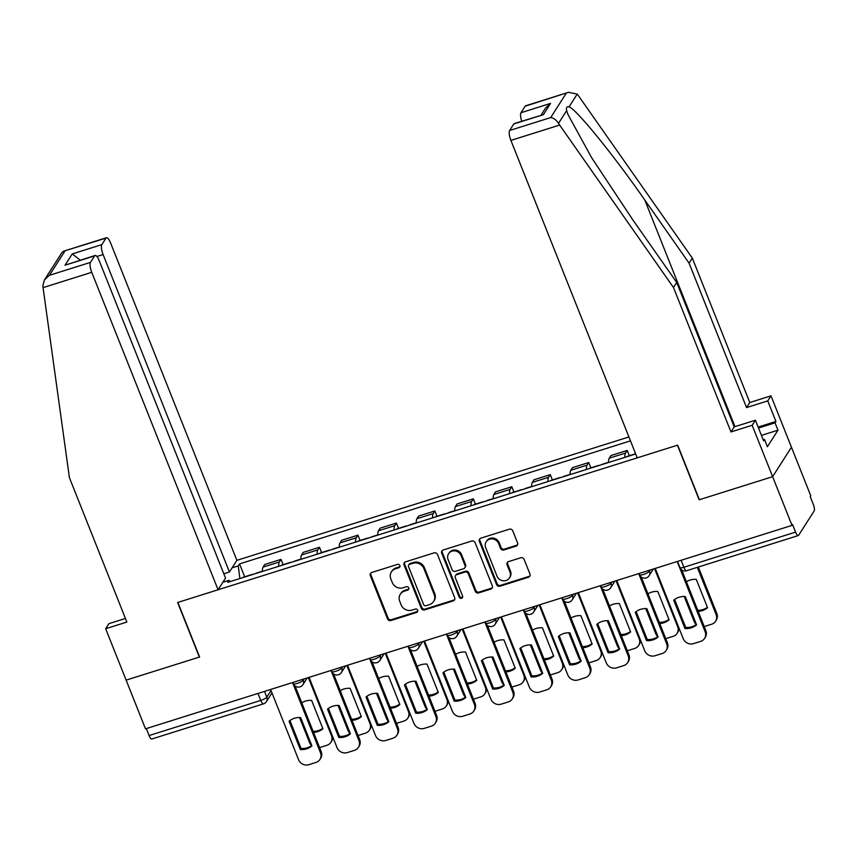 <?xml version="1.0" encoding="UTF-8"?>
<svg xmlns="http://www.w3.org/2000/svg" width="857" height="857" viewBox="0 0 857 857"><rect width="100%" height="100%" fill="white"/><g stroke="black" fill="none" stroke-linecap="round" stroke-linejoin="round"><path stroke-width="1.29" d="M399.865 565.534A1.864 1.725 -147.4 0 0 397.498 564.388L371.788 572.476A2.657 2.464 -147.4 0 0 370.32 575.647L387.535 618.883A2.657 2.464 -147.4 0 0 390.91 620.532L416.62 612.434A1.864 1.725 -147.4 0 0 417.648 610.216A1.864 1.725 -147.4 0 0 415.281 609.07L411.96 610.12A8.506 7.874 -147.4 0 1 401.151 604.871L399.716 601.26A8.506 7.874 -147.4 0 1 400.294 594.244A8.506 7.874 -147.4 0 1 404.408 591.137L407.728 590.087A1.864 1.725 -147.4 0 0 408.757 587.881A1.864 1.725 -147.4 0 0 406.389 586.724L403.069 587.773A8.506 7.874 -147.4 0 1 392.26 582.524L390.824 578.925A8.506 7.874 -147.4 0 1 391.403 571.908A8.506 7.874 -147.4 0 1 395.516 568.791L398.837 567.752A1.864 1.725 -147.4 0 0 399.865 565.534M516.118 546.113A2.657 2.464 -147.4 0 0 517.585 542.952L512.754 530.815A2.657 2.464 -147.4 0 0 509.379 529.176L480.82 538.164A2.657 2.464 -147.4 0 0 479.352 541.335L496.567 584.57A2.657 2.464 -147.4 0 0 499.942 586.22L528.501 577.232A2.657 2.464 -147.4 0 0 529.958 574.061L524.13 559.407A2.657 2.464 -147.4 0 0 520.756 557.768L508.533 561.614A2.657 2.464 -147.4 0 0 507.065 564.774L509.958 572.048A7.113 6.588 -147.4 0 1 502.93 580.757A7.113 6.588 -147.4 0 1 497.006 576.118L485.683 547.655A7.113 6.588 -147.4 0 1 492.711 538.946A7.113 6.588 -147.4 0 1 498.624 543.574L500.52 548.319A2.657 2.464 -147.4 0 0 503.895 549.958L516.118 546.113L516.664 545.256A2.657 2.464 -147.4 0 0 517.628 544.688M792.007 525.384L145.508 728.836L126.118 680.126L199.595 657.008L177.881 602.417L677.426 445.212L699.151 499.792L772.628 476.674L792.007 525.384L792.554 524.527L795.575 532.111A5.41 1.607 72.5 0 0 798.296 535.561A5.41 1.607 72.5 0 0 798.617 535.293L814.15 511.008A5.41 1.607 72.5 0 0 813.304 504.398L810.283 496.803L810.829 495.946L791.45 447.236L772.628 476.674L791.45 447.236L770.989 395.838L767.754 400.905L746.543 407.578L749.789 402.511L770.989 395.838M437.488 554.511A2.657 2.464 -147.4 0 0 434.103 552.861L405.543 561.849A2.657 2.464 -147.4 0 0 404.086 565.02L421.29 608.266A2.657 2.464 -147.4 0 0 424.665 609.905L453.224 600.918A2.657 2.464 -147.4 0 0 454.692 597.747L437.488 554.511M443.187 550.012L471.736 541.024A2.657 2.464 -147.4 0 1 475.121 542.663L492.325 585.909A2.657 2.464 -147.4 0 1 490.857 589.07L478.645 592.915A2.657 2.464 -147.4 0 1 475.26 591.276L468.286 573.74A2.657 2.464 -147.4 0 0 464.912 572.101L456.802 574.651A2.657 2.464 -147.4 0 0 455.335 577.811L462.598 596.076A1.864 1.725 -147.4 0 1 460.766 598.347A1.864 1.725 -147.4 0 1 459.213 597.136L441.719 553.172A2.657 2.464 -147.4 0 1 443.187 550.012M628.92 436.963L236.886 560.339L110.553 242.885A8.12 2.41 72.5 0 0 106.472 237.71A8.12 2.41 72.5 0 0 105.989 238.107L101.822 244.631A8.12 2.41 72.5 0 0 103.097 254.55L96.916 256.5M257.989 693.431L260.774 700.415A5.41 1.607 -107.5 0 0 263.495 703.865L151.796 739.013A5.41 1.607 -107.5 0 1 149.075 735.563L260.774 700.415A5.41 1.253 -21.7 0 0 266.795 697.148L271.026 690.528M146.301 728.589L149.075 735.563M278.718 566.306A12.459 3.707 -107.5 0 1 279.35 561.988L263.078 567.109A12.459 3.707 72.5 0 0 262.446 571.426M263.078 567.109L264.749 564.495L281.032 559.375L283.142 564.688M279.35 561.988L281.032 559.375M321.611 552.583L319.49 547.269L303.217 552.39L301.546 555.004A12.459 3.707 72.5 0 0 300.903 559.321M317.176 554.2A12.459 3.707 -107.5 0 1 317.818 549.883L319.49 547.269M360.069 540.478L357.958 535.164L341.686 540.285L340.004 542.899A12.459 3.707 72.5 0 0 339.372 547.216M355.644 542.095A12.459 3.707 -107.5 0 1 356.287 537.778L357.958 535.164M398.537 528.373L396.416 523.059L380.144 528.18L378.473 530.794A12.459 3.707 72.5 0 0 377.841 535.111M394.113 529.99A12.459 3.707 -107.5 0 1 394.745 525.673L396.416 523.059M436.995 516.268L434.885 510.954L418.612 516.075L416.941 518.689A12.459 3.707 72.5 0 0 416.298 523.006M432.571 517.885A12.459 3.707 -107.5 0 1 433.214 513.568L434.885 510.954M475.464 504.162L473.353 498.849L457.081 503.97L455.399 506.594A12.459 3.707 72.5 0 0 454.767 510.901M471.039 505.78A12.459 3.707 -107.5 0 1 471.671 501.463L473.353 498.849M513.932 492.057L511.811 486.744L495.539 491.864L493.868 494.489A12.459 3.707 72.5 0 0 493.236 498.795M509.508 493.675A12.459 3.707 -107.5 0 1 510.14 489.358L511.811 486.744M552.39 479.952L550.28 474.639L534.007 479.759L532.336 482.384A12.459 3.707 72.5 0 0 531.694 486.69M547.966 481.57A12.459 3.707 -107.5 0 1 548.609 477.263L550.28 474.639M590.859 467.847L588.748 462.534L572.465 467.654L570.794 470.279A12.459 3.707 72.5 0 0 570.162 474.585M586.434 469.465A12.459 3.707 -107.5 0 1 587.066 465.158L588.748 462.534M629.327 455.742L627.206 450.428L610.934 455.549L609.263 458.174A12.459 3.707 72.5 0 0 608.62 462.48M624.903 457.359A12.459 3.707 -107.5 0 1 625.535 453.053L627.206 450.428M232.086 567.848L238.257 565.909L239.874 578.529M630.473 440.862L239.542 563.895L238.257 565.909M230.222 581.56L229.033 580.328L227.748 582.342L634.587 454.306L635.348 453.117M229.033 580.328L222.874 582.267M244.674 576.793L239.542 563.895M399.94 566.595A1.864 1.725 -147.4 0 1 399.383 566.895L396.063 567.934A8.506 7.874 -147.4 0 0 391.96 571.041L391.403 571.908M400.294 594.244L400.851 593.387A8.506 7.874 -147.4 0 1 404.954 590.28L408.275 589.23A1.864 1.725 -147.4 0 0 408.832 588.941M370.824 573.054A2.657 2.464 -147.4 0 0 370.867 574.779L388.082 618.026A2.657 2.464 -147.4 0 0 391.456 619.675L417.166 611.577A1.864 1.725 -147.4 0 0 417.723 611.287M404.59 562.428A2.657 2.464 -147.4 0 0 404.633 564.163L421.837 607.409A2.657 2.464 -147.4 0 0 425.222 609.048L453.782 600.061A2.657 2.464 -147.4 0 0 454.735 599.482M409.55 564.377A1.864 1.725 -147.4 0 0 408.521 566.595L423.626 604.549A1.864 1.725 -147.4 0 0 425.993 605.706L429.507 604.603A8.506 7.874 -147.4 0 0 433.61 601.485A8.506 7.874 -147.4 0 0 434.188 594.469L423.861 568.523A8.506 7.874 -147.4 0 0 413.053 563.274L409.55 564.377L410.096 563.52A1.864 1.725 -147.4 0 0 409.196 564.195L408.65 565.063M433.61 601.485L434.156 600.628A8.506 7.874 -147.4 0 0 434.735 593.612L434.188 594.469M410.096 563.52L413.61 562.417A8.506 7.874 -147.4 0 1 424.408 567.666L434.735 593.612M455.517 575.625L456.063 574.758A2.657 2.464 -147.4 0 1 457.349 573.794L465.458 571.244A2.657 2.464 -147.4 0 1 468.833 572.883L475.817 590.419A2.657 2.464 -147.4 0 0 479.192 592.058L491.415 588.213A2.657 2.464 -147.4 0 0 492.368 587.645M442.223 550.58A2.657 2.464 -147.4 0 0 442.266 552.315L459.759 596.279A1.864 1.725 -147.4 0 0 462.684 597.136M461.045 555.54A7.113 6.588 -147.4 0 0 448.575 553.751A7.113 6.588 -147.4 0 0 448.093 559.61L452.089 569.648A2.657 2.464 -147.4 0 0 455.463 571.287L463.573 568.737A2.657 2.464 -147.4 0 0 465.03 565.566L461.045 555.54L461.591 554.683A7.113 6.588 -147.4 0 0 449.132 552.894L448.575 553.751M464.848 567.763L465.405 566.906A2.657 2.464 -147.4 0 0 465.587 564.709L465.03 565.566M461.591 554.683L465.587 564.709M486.165 541.785L486.712 540.928A7.113 6.588 -147.4 0 1 499.181 542.717L501.066 547.462A2.657 2.464 -147.4 0 0 504.441 549.101L516.664 545.256M509.476 577.918L510.022 577.05A7.113 6.588 -147.4 0 0 510.504 571.191L509.958 572.048M507.569 562.192A2.657 2.464 -147.4 0 0 507.612 563.917L510.504 571.191M479.856 538.742A2.657 2.464 -147.4 0 0 479.899 540.467L497.114 583.713A2.657 2.464 -147.4 0 0 500.488 585.363L529.048 576.375A2.657 2.464 -147.4 0 0 530.001 575.797M255.879 573.483A6.77 2.014 -107.5 0 1 256.286 573.14L262.435 571.201M313.555 732.435A16.926 15.672 -147.4 0 0 322.918 728.761L311.627 700.415A16.926 15.672 -147.4 0 0 301.76 702.794M299.575 717.534L309.516 742.505A8.12 7.52 -147.4 0 0 311.659 745.59M319.586 747.593A8.12 7.52 -147.4 0 0 319.832 747.518L326.988 745.269A8.12 7.52 -147.4 0 0 330.909 742.301A8.12 7.52 -147.4 0 0 331.455 735.606L308.37 677.576M251.69 574.811A6.77 2.014 -107.5 0 1 252.097 574.458A6.77 2.014 -107.5 0 1 252.633 574.511M242.81 577.597A6.77 2.014 -107.5 0 1 243.217 577.254L252.097 574.458M313.116 731.342A16.926 15.672 -147.4 0 0 322.746 728.343M332.709 736.763A8.12 7.52 32.6 0 1 331.616 741.187L330.909 742.301M289.945 720.533L301.064 748.461A16.926 15.672 32.6 0 0 311.777 745.504M295.065 685.975L321.204 751.653A8.12 7.52 32.6 0 1 320.647 758.349L319.929 759.463A8.12 7.52 -147.4 0 0 320.486 752.767L321.204 751.653M300.346 749.575A16.926 15.672 32.6 0 0 311.937 745.933L300.657 717.577A16.926 15.672 32.6 0 0 289.066 721.23L300.346 749.575L301.064 748.461M270.608 689.467L298.547 759.666A8.12 7.52 -147.4 0 0 308.863 764.69L316.008 762.43A8.12 7.52 -147.4 0 0 319.929 759.463M292.548 682.558L320.486 752.767M294.337 561.378A6.77 2.014 -107.5 0 1 294.754 561.035L300.893 559.096M352.023 720.33A16.926 15.672 -147.4 0 0 361.375 716.666L350.095 688.31A16.926 15.672 -147.4 0 0 340.218 690.688M338.044 705.429L347.985 730.4A8.12 7.52 -147.4 0 0 350.117 733.485M358.055 735.488A8.12 7.52 -147.4 0 0 358.301 735.413L365.446 733.163A8.12 7.52 -147.4 0 0 369.367 730.196A8.12 7.52 -147.4 0 0 369.924 723.501L346.839 665.471M290.148 562.706A6.77 2.014 -107.5 0 1 290.566 562.353A6.77 2.014 -107.5 0 1 291.101 562.406M281.278 565.491A6.77 2.014 -107.5 0 1 281.685 565.149L290.566 562.353M351.584 719.237A16.926 15.672 -147.4 0 0 361.215 716.238M371.167 724.658A8.12 7.52 32.6 0 1 370.085 729.082L369.367 730.196M332.805 549.283A6.77 2.014 -107.5 0 1 333.223 548.93L339.361 546.991M390.481 708.225A16.926 15.672 -147.4 0 0 399.844 704.561L388.564 676.205A16.926 15.672 -147.4 0 0 378.687 678.583M376.502 693.324L386.443 718.295A8.12 7.52 -147.4 0 0 388.585 721.38M396.512 723.383A8.12 7.52 -147.4 0 0 396.759 723.319L403.915 721.058A8.12 7.52 -147.4 0 0 407.836 718.091A8.12 7.52 -147.4 0 0 408.393 711.396L385.296 653.377M328.617 550.601A6.77 2.014 -107.5 0 1 329.024 550.248A6.77 2.014 -107.5 0 1 329.559 550.301M319.736 553.386A6.77 2.014 -107.5 0 1 320.154 553.044L329.024 550.248M390.053 707.132A16.926 15.672 -147.4 0 0 399.673 704.133M409.635 712.553A8.12 7.52 32.6 0 1 408.553 716.977L407.836 718.091M43.064 287.631L42.85 285.66L44.478 279.864L49.406 275.311L90.456 262.392A8.12 2.41 72.5 0 0 91.742 272.312L43.064 287.631L69.406 477.638L126.868 622.053L105.668 628.727L126.118 680.126L199.349 657.083L177.635 602.503L218.074 589.777L91.742 272.312M105.668 628.727L108.903 623.66L125.443 618.454M236.886 560.339L229.43 572.005L103.097 254.55M218.074 589.777L225.53 578.1L99.198 260.646A8.12 2.41 72.5 0 0 95.116 255.472A8.12 2.41 72.5 0 0 94.634 255.879L90.456 262.392M223.816 573.772L229.43 572.005M80.247 260.153L72.234 253.94L101.822 244.631M94.634 255.879L65.046 265.188L95.116 255.472M105.989 238.107L63.632 251.187L62.025 252.419L44.478 279.864M746.543 407.578L689.082 263.163L692.317 258.096L578.4 95.652L577.211 94.109L568.48 92.31L525.159 106.204A8.12 2.41 -107.5 0 1 525.641 105.797L568.48 92.31M689.082 263.163L644.818 200.056C613.548 154.946 575.85 108.593 569.048 106.879C566.777 106.364 565.974 107.607 566.659 110.617L568.052 114.667L591.469 157.409L632.477 219.36L676.73 282.467L734.203 426.882L755.403 420.209L763.587 440.766L764.465 439.395L767.39 446.743L777.985 430.182L775.06 422.833L758.52 428.039M692.317 258.096L749.789 402.511M509.626 130.489L550.687 117.57C553.633 117.934 556.236 119.873 558.485 123.387L673.495 287.534L730.967 431.949L752.167 425.276L772.628 476.674L699.398 499.717L677.673 445.137L637.233 457.863L510.901 140.398A8.12 2.41 -107.5 0 1 509.626 130.489L513.793 123.965A8.12 2.41 -107.5 0 1 514.286 123.558L543.381 114.656L513.793 123.965M752.167 425.276L755.403 420.209M758.134 427.065L775.939 421.462L767.754 400.905M775.939 421.462L775.06 422.833M730.967 431.949L734.203 426.882M673.495 287.534L676.73 282.467M521.742 121.212A8.12 2.41 -107.5 0 1 520.981 112.728L525.159 106.204M763.201 439.791L764.465 439.395M777.985 430.182L761.444 435.377M520.981 112.728L550.569 103.408L545.641 107.961L541.056 115.138M328.413 708.428L339.533 736.356A16.926 15.672 32.6 0 0 350.234 733.399M333.534 673.87L359.661 739.548A8.12 7.52 32.6 0 1 359.104 746.243L358.397 747.358A8.12 7.52 -147.4 0 0 358.954 740.662L359.661 739.548M338.815 737.47A16.926 15.672 32.6 0 0 350.406 733.828L339.126 705.472A16.926 15.672 32.6 0 0 327.535 709.125L338.815 737.47L339.533 736.356M309.066 677.362L337.005 747.561A8.12 7.52 -147.4 0 0 347.321 752.585L354.477 750.336A8.12 7.52 -147.4 0 0 358.397 747.358M331.016 670.453L358.954 740.662M366.882 696.323L377.991 724.251A16.926 15.672 32.6 0 0 388.703 721.305M371.992 661.765L398.13 727.443A8.12 7.52 32.6 0 1 397.573 734.138L396.866 735.263A8.12 7.52 -147.4 0 0 397.412 728.557L398.13 727.443M377.284 725.365A16.926 15.672 32.6 0 0 388.864 721.723L377.583 693.367A16.926 15.672 32.6 0 0 365.993 697.02L377.284 725.365L377.991 724.251M347.535 665.257L375.473 735.456A8.12 7.52 -147.4 0 0 385.789 740.48L392.945 738.231A8.12 7.52 -147.4 0 0 396.866 735.263M369.474 658.347L397.412 728.557M371.274 537.178A6.77 2.014 -107.5 0 1 371.681 536.825L377.83 534.886M428.95 696.12A16.926 15.672 -147.4 0 0 438.302 692.456L427.022 664.1A16.926 15.672 -147.4 0 0 417.155 666.478M414.97 681.219L424.911 706.189A8.12 7.52 -147.4 0 0 427.054 709.275M434.981 711.278A8.12 7.52 -147.4 0 0 435.227 711.214L442.383 708.953A8.12 7.52 -147.4 0 0 446.304 705.986A8.12 7.52 -147.4 0 0 446.851 699.291L423.765 641.272M367.075 538.496A6.77 2.014 -107.5 0 1 367.492 538.142A6.77 2.014 -107.5 0 1 368.028 538.196M358.205 541.281A6.77 2.014 -107.5 0 1 358.612 540.938L367.492 538.142M428.511 695.027A16.926 15.672 -147.4 0 0 438.141 692.028M448.104 700.448A8.12 7.52 32.6 0 1 447.011 704.872L446.304 705.986M409.732 525.073A6.77 2.014 -107.5 0 1 410.149 524.72L416.288 522.781M467.408 684.015A16.926 15.672 -147.4 0 0 476.771 680.351L465.49 651.995A16.926 15.672 -147.4 0 0 455.613 654.373M453.439 669.113L463.369 694.084A8.12 7.52 -147.4 0 0 465.512 697.18M473.45 699.173A8.12 7.52 -147.4 0 0 473.696 699.108L480.841 696.859A8.12 7.52 -147.4 0 0 484.762 693.881A8.12 7.52 -147.4 0 0 485.319 687.185L462.234 629.167M405.543 526.391A6.77 2.014 -107.5 0 1 405.961 526.037A6.77 2.014 -107.5 0 1 406.497 526.091M396.662 529.176A6.77 2.014 -107.5 0 1 397.08 528.833L405.961 526.037M466.979 682.922A16.926 15.672 -147.4 0 0 476.61 679.922M486.562 688.342A8.12 7.52 32.6 0 1 485.48 692.767L484.762 693.881M448.2 512.968A6.77 2.014 -107.5 0 1 448.607 512.615L454.756 510.676M505.876 671.909A16.926 15.672 -147.4 0 0 515.239 668.246L503.959 639.89A16.926 15.672 -147.4 0 0 494.082 642.268M491.897 657.008L501.838 681.979A8.12 7.52 -147.4 0 0 503.98 685.075M511.908 687.068A8.12 7.52 -147.4 0 0 512.154 687.003L519.31 684.754A8.12 7.52 -147.4 0 0 523.231 681.786A8.12 7.52 -147.4 0 0 523.788 675.08L500.692 617.061M444.012 514.286A6.77 2.014 -107.5 0 1 444.419 513.932A6.77 2.014 -107.5 0 1 444.954 513.986M435.131 517.082A6.77 2.014 -107.5 0 1 435.549 516.728L444.419 513.932M505.448 670.817A16.926 15.672 -147.4 0 0 515.068 667.828M525.03 676.237A8.12 7.52 32.6 0 1 523.938 680.662L523.231 681.786M405.34 684.218L416.459 712.146A16.926 15.672 32.6 0 0 427.161 709.2M410.46 649.66L436.588 715.338A8.12 7.52 32.6 0 1 436.042 722.033L435.324 723.158A8.12 7.52 -147.4 0 0 435.881 716.452L436.588 715.338M415.741 713.26A16.926 15.672 32.6 0 0 427.332 709.617L416.052 681.261A16.926 15.672 32.6 0 0 404.461 684.914L415.741 713.26L416.459 712.146M385.993 653.152L413.931 723.351A8.12 7.52 -147.4 0 0 424.258 728.375L431.403 726.125A8.12 7.52 -147.4 0 0 435.324 723.158M407.943 646.242L435.881 716.452M443.808 672.113L454.917 700.04A16.926 15.672 32.6 0 0 465.63 697.095M448.918 637.554L475.057 703.233A8.12 7.52 32.6 0 1 474.499 709.928L473.792 711.053A8.12 7.52 -147.4 0 0 474.35 704.347L475.057 703.233M454.21 701.155A16.926 15.672 32.6 0 0 465.801 697.512L454.521 669.156A16.926 15.672 32.6 0 0 442.93 672.809L454.21 701.155L454.917 700.04M424.461 641.047L452.4 711.256A8.12 7.52 -147.4 0 0 462.716 716.27L469.872 714.02A8.12 7.52 -147.4 0 0 473.792 711.053M446.411 634.137L474.35 704.347M482.277 660.008L493.386 687.935A16.926 15.672 32.6 0 0 504.098 684.989M487.387 625.449L513.525 691.128A8.12 7.52 32.6 0 1 512.968 697.823L512.25 698.948A8.12 7.52 -147.4 0 0 512.807 692.242L513.525 691.128M492.679 689.049A16.926 15.672 32.6 0 0 504.259 685.407L492.979 657.051A16.926 15.672 32.6 0 0 481.388 660.704L492.679 689.049L493.386 687.935M462.93 628.942L490.868 699.151A8.12 7.52 -147.4 0 0 501.184 704.165L508.33 701.915A8.12 7.52 -147.4 0 0 512.25 698.948M484.869 622.032L512.807 692.242M486.669 500.863A6.77 2.014 -107.5 0 1 487.076 500.509L493.225 498.581M544.345 659.804A16.926 15.672 -147.4 0 0 553.697 656.141L542.417 627.785A16.926 15.672 -147.4 0 0 532.551 630.174M530.365 644.903L540.306 669.874A8.12 7.52 -147.4 0 0 542.438 672.97M550.376 674.962A8.12 7.52 -147.4 0 0 550.623 674.898L557.768 672.649A8.12 7.52 -147.4 0 0 561.689 669.681A8.12 7.52 -147.4 0 0 562.246 662.975L539.16 604.956M482.47 502.181A6.77 2.014 -107.5 0 1 482.887 501.827A6.77 2.014 -107.5 0 1 483.423 501.881M473.6 504.977A6.77 2.014 -107.5 0 1 474.007 504.623L482.887 501.827M543.906 658.712A16.926 15.672 -147.4 0 0 553.536 655.723M563.499 664.132A8.12 7.52 32.6 0 1 562.406 668.556L561.689 669.681M520.735 647.903L531.854 675.83A16.926 15.672 32.6 0 0 542.556 672.884M525.855 613.344L551.983 679.023A8.12 7.52 32.6 0 1 551.437 685.729L550.719 686.843A8.12 7.52 -147.4 0 0 551.276 680.137L551.983 679.023M531.136 676.944A16.926 15.672 32.6 0 0 542.727 673.302L531.447 644.946A16.926 15.672 32.6 0 0 519.856 648.599L531.136 676.944L531.854 675.83M501.388 616.836L529.326 687.046A8.12 7.52 -147.4 0 0 539.653 692.06L546.798 689.81A8.12 7.52 -147.4 0 0 550.719 686.843M523.338 609.927L551.276 680.137M525.127 488.758A6.77 2.014 -107.5 0 1 525.545 488.404L531.683 486.476M582.803 647.699A16.926 15.672 -147.4 0 0 592.166 644.036L580.885 615.68A16.926 15.672 -147.4 0 0 571.008 618.068M568.823 632.798L578.764 657.78A8.12 7.52 -147.4 0 0 580.907 660.865M588.834 662.868A8.12 7.52 -147.4 0 0 589.091 662.793L596.236 660.543A8.12 7.52 -147.4 0 0 600.157 657.576A8.12 7.52 -147.4 0 0 600.714 650.87L577.618 592.851M520.938 490.075A6.77 2.014 -107.5 0 1 521.345 489.722A6.77 2.014 -107.5 0 1 521.892 489.776M512.058 492.871A6.77 2.014 -107.5 0 1 512.475 492.518L521.345 489.722M582.374 646.617A16.926 15.672 -147.4 0 0 591.994 643.618M601.957 652.027A8.12 7.52 32.6 0 1 600.875 656.451L600.157 657.576M559.203 635.798L570.312 663.725A16.926 15.672 32.6 0 0 581.025 660.779M564.313 601.239L590.452 666.917A8.12 7.52 32.6 0 1 589.895 673.623L589.188 674.738A8.12 7.52 -147.4 0 0 589.734 668.032L590.452 666.917M569.605 664.839A16.926 15.672 32.6 0 0 581.196 661.197L569.905 632.841A16.926 15.672 32.6 0 0 558.325 636.494L569.605 664.839L570.312 663.725M539.856 604.731L567.795 674.941A8.12 7.52 -147.4 0 0 578.111 679.955L585.267 677.705A8.12 7.52 -147.4 0 0 589.188 674.738M561.796 597.822L589.734 668.032M563.595 476.653A6.77 2.014 -107.5 0 1 564.002 476.299L570.151 474.371M621.271 635.594A16.926 15.672 -147.4 0 0 630.634 631.93L619.343 603.574A16.926 15.672 -147.4 0 0 609.477 605.963M607.292 620.693L617.233 645.675A8.12 7.52 -147.4 0 0 619.375 648.76M627.303 650.763A8.12 7.52 -147.4 0 0 627.549 650.688L634.705 648.438A8.12 7.52 -147.4 0 0 638.626 645.471A8.12 7.52 -147.4 0 0 639.172 638.765L616.087 580.746M559.407 477.97A6.77 2.014 -107.5 0 1 559.814 477.617A6.77 2.014 -107.5 0 1 560.349 477.67M550.526 480.766A6.77 2.014 -107.5 0 1 550.933 480.413L559.814 477.617M620.832 634.512A16.926 15.672 -147.4 0 0 630.463 631.513M640.425 639.922A8.12 7.52 32.6 0 1 639.333 644.346L638.626 645.471M597.661 623.692L608.781 651.62A16.926 15.672 32.6 0 0 619.493 648.674M602.782 589.134L628.92 654.812A8.12 7.52 32.6 0 1 628.363 661.518L627.645 662.632A8.12 7.52 -147.4 0 0 628.202 655.926L628.92 654.812M608.063 652.734A16.926 15.672 32.6 0 0 619.654 649.092L608.374 620.736A16.926 15.672 32.6 0 0 596.783 624.389L608.063 652.734L608.781 651.62M578.325 592.626L606.263 662.836A8.12 7.52 -147.4 0 0 616.579 667.849L623.725 665.6A8.12 7.52 -147.4 0 0 627.645 662.632M600.264 585.727L628.202 655.926M602.064 464.548A6.77 2.014 -107.5 0 1 602.471 464.194L608.609 462.266M659.74 623.489A16.926 15.672 -147.4 0 0 669.092 619.825L657.812 591.469A16.926 15.672 -147.4 0 0 647.946 593.858M645.76 608.588L655.701 633.569A8.12 7.52 -147.4 0 0 657.833 636.655M665.771 638.658A8.12 7.52 -147.4 0 0 666.018 638.583L673.163 636.333A8.12 7.52 -147.4 0 0 677.084 633.366A8.12 7.52 -147.4 0 0 677.641 626.66L654.555 568.641M597.865 465.865A6.77 2.014 -107.5 0 1 598.282 465.512A6.77 2.014 -107.5 0 1 598.818 465.565M588.995 468.661A6.77 2.014 -107.5 0 1 589.402 468.308L598.282 465.512M659.301 622.407A16.926 15.672 -147.4 0 0 668.931 619.407M678.883 627.817A8.12 7.52 32.6 0 1 677.801 632.252L677.084 633.366M636.13 611.587L647.249 639.515A16.926 15.672 32.6 0 0 657.951 636.569M641.25 577.029L667.378 642.707A8.12 7.52 32.6 0 1 666.832 649.413L666.114 650.527A8.12 7.52 -147.4 0 0 666.671 643.821L667.378 642.707M646.532 640.629A16.926 15.672 32.6 0 0 658.122 636.987L646.842 608.631A16.926 15.672 32.6 0 0 635.251 612.284L646.532 640.629L647.249 639.515M616.783 580.521L644.721 650.731A8.12 7.52 -147.4 0 0 655.037 655.744L662.193 653.495A8.12 7.52 -147.4 0 0 666.114 650.527M638.733 573.622L666.671 643.821M698.198 611.384A16.926 15.672 -147.4 0 0 707.561 607.72L696.28 579.364A16.926 15.672 -147.4 0 0 686.403 581.753M684.218 596.483L694.159 621.464A8.12 7.52 -147.4 0 0 696.302 624.549M704.229 626.553A8.12 7.52 -147.4 0 0 704.486 626.478L711.631 624.228A8.12 7.52 -147.4 0 0 715.552 621.261A8.12 7.52 -147.4 0 0 716.109 614.555L697.319 567.334M627.453 456.556A6.77 2.014 -107.5 0 1 627.87 456.203L634.758 454.039M697.769 610.302A16.926 15.672 -147.4 0 0 707.389 607.302M698.348 567.013L716.816 613.441A8.12 7.52 32.6 0 1 716.27 620.147L715.552 621.261M674.598 599.482L685.707 627.41A16.926 15.672 32.6 0 0 696.42 624.464M681.658 569.819L705.847 630.602A8.12 7.52 32.6 0 1 705.29 637.308L704.583 638.422A8.12 7.52 -147.4 0 0 705.129 631.716L705.847 630.602M685 628.524A16.926 15.672 32.6 0 0 696.591 624.882L685.3 596.526A16.926 15.672 32.6 0 0 673.72 600.179L685 628.524L685.707 627.41M655.251 568.416L683.19 638.626A8.12 7.52 -147.4 0 0 693.506 643.639L700.662 641.39A8.12 7.52 -147.4 0 0 704.583 638.422M677.191 561.517L705.129 631.716M264.502 691.385L266.795 697.148A5.41 5.013 -147.4 0 1 266.431 701.615L271.98 692.927M587.066 465.158L570.794 470.279M548.609 477.263L532.336 482.384M510.14 489.358L493.868 494.489M471.671 501.463L455.399 506.594M433.214 513.568L416.941 518.689M394.745 525.673L378.473 530.794M356.287 537.778L340.004 542.899M317.818 549.883L301.546 555.004M625.535 453.053L609.263 458.174M649.156 570.333L649.499 571.201L650.281 569.98M610.687 582.439L611.03 583.306L611.812 582.085M572.219 594.544L572.572 595.411L573.344 594.19M533.761 606.649L534.104 607.517L534.886 606.295M495.292 618.754L495.635 619.622L496.417 618.4M456.835 630.859L457.177 631.727L457.949 630.506M418.366 642.964L418.709 643.832L419.491 642.611M379.897 655.069L380.24 655.937L381.022 654.716M341.44 667.174L341.782 668.042L342.554 666.821M302.971 679.28L303.314 680.147L304.096 678.926M292.858 682.461L293.351 683.704A5.41 1.253 -21.7 0 0 298.065 683.158A5.41 1.253 -21.7 0 0 303.314 680.147A5.41 5.013 32.6 0 1 302.95 684.614L307.213 677.951M331.327 670.356L331.82 671.599A5.41 1.253 -21.7 0 0 336.522 671.052A5.41 1.253 -21.7 0 0 341.782 668.042A5.41 5.013 32.6 0 1 341.407 672.509L345.671 665.846M369.785 658.251L370.278 659.494A5.41 1.253 -21.7 0 0 374.991 658.947A5.41 1.253 -21.7 0 0 380.24 655.937A5.41 5.013 32.6 0 1 379.876 660.404L384.14 653.741M408.253 646.146L408.746 647.389A5.41 1.253 -21.7 0 0 413.46 646.842A5.41 1.253 -21.7 0 0 418.709 643.832A5.41 5.013 32.6 0 1 418.345 648.299L422.597 641.636M446.722 634.041L447.215 635.283A5.41 1.253 -21.7 0 0 451.918 634.737A5.41 1.253 -21.7 0 0 457.177 631.727A5.41 5.013 32.6 0 1 456.802 636.194L461.066 629.531M485.18 621.936L485.673 623.178A5.41 1.253 -21.7 0 0 490.386 622.632A5.41 1.253 -21.7 0 0 495.635 619.622A5.41 5.013 32.6 0 1 495.271 624.089L499.535 617.426M523.648 609.83L524.141 611.073A5.41 1.253 -21.7 0 0 528.855 610.527A5.41 1.253 -21.7 0 0 534.104 607.517A5.41 5.013 32.6 0 1 533.729 611.984L537.992 605.321M562.117 597.725L562.61 598.968A5.41 1.253 -21.7 0 0 567.313 598.422A5.41 1.253 -21.7 0 0 572.572 595.411A5.41 5.013 32.6 0 1 572.197 599.879L576.461 593.215M600.575 585.62L601.068 586.863A5.41 1.253 -21.7 0 0 605.781 586.317A5.41 1.253 -21.7 0 0 611.03 583.306A5.41 5.013 32.6 0 1 610.666 587.773L614.93 581.11M639.043 573.515L639.536 574.758A5.41 1.253 -21.7 0 0 644.239 574.211A5.41 1.253 -21.7 0 0 649.499 571.201A5.41 5.013 32.6 0 1 649.124 575.668L653.388 569.005M681.101 560.285L683.886 567.259L795.575 532.111M677.512 561.41L679.944 567.548A5.41 1.253 -21.7 0 0 683.886 567.259A5.41 1.607 -107.5 0 0 686.607 570.708L798.296 535.561M396.063 567.934L395.516 568.791M408.275 589.23L407.728 590.087M404.954 590.28L404.408 591.137M417.166 611.577L416.62 612.434M391.456 619.675L390.91 620.532M388.082 618.026L387.535 618.883M370.867 574.779L370.32 575.647M399.383 566.895L398.837 567.752M453.782 600.061L453.224 600.918M425.222 609.048L424.665 609.905M421.837 607.409L421.29 608.266M404.633 564.163L404.086 565.02M424.408 567.666L423.861 568.523M413.61 562.417L413.053 563.274M491.415 588.213L490.857 589.07M479.192 592.058L478.645 592.915M475.817 590.419L475.26 591.276M468.833 572.883L468.286 573.74M465.458 571.244L464.912 572.101M457.349 573.794L456.802 574.651M459.759 596.279L459.213 597.136M442.266 552.315L441.719 553.172M504.441 549.101L503.895 549.958M501.066 547.462L500.52 548.319M499.181 542.717L498.624 543.574M507.612 563.917L507.065 564.774M529.048 576.375L528.501 577.232M500.488 585.363L499.942 586.22M497.114 583.713L496.567 584.57M479.899 540.467L479.352 541.335M331.948 734.845L331.455 735.606M370.406 722.74L369.924 723.501M408.875 710.635L408.393 711.396M64.939 251.026L49.406 275.311M65.046 265.188L72.234 253.94M577.211 94.109L569.048 106.879M566.659 110.617L558.485 123.387M550.687 117.57L566.209 93.284M550.569 103.408L543.381 114.656M559.578 125.09L510.901 140.398M734.985 426.636L644.818 200.056M447.333 698.53L446.851 699.291M485.801 686.425L485.319 687.185M524.27 674.32L523.788 675.08M562.728 662.215L562.246 662.975M601.196 650.109L600.714 650.87M639.665 638.004L639.172 638.765M678.123 625.899L677.641 626.66M716.816 613.441L716.109 614.555M293.351 683.704A5.41 5.41 0 0 0 302.95 684.614M331.82 671.599A5.41 5.41 0 0 0 341.407 672.509M370.278 659.494A5.41 5.41 0 0 0 379.876 660.404M408.746 647.389A5.41 5.41 0 0 0 418.345 648.299M447.215 635.283A5.41 5.41 0 0 0 456.802 636.194M485.673 623.178A5.41 5.41 0 0 0 495.271 624.089M524.141 611.073A5.41 5.41 0 0 0 533.729 611.984M562.61 598.968A5.41 5.41 0 0 0 572.197 599.879M601.068 586.863A5.41 5.41 0 0 0 610.666 587.773M639.536 574.758A5.41 5.41 0 0 0 649.124 575.668M679.944 567.548A5.41 5.41 0 0 0 686.607 570.708M263.495 703.865A5.41 5.41 0 0 0 266.431 701.615M63.632 251.187L106.472 237.71"/></g></svg>
